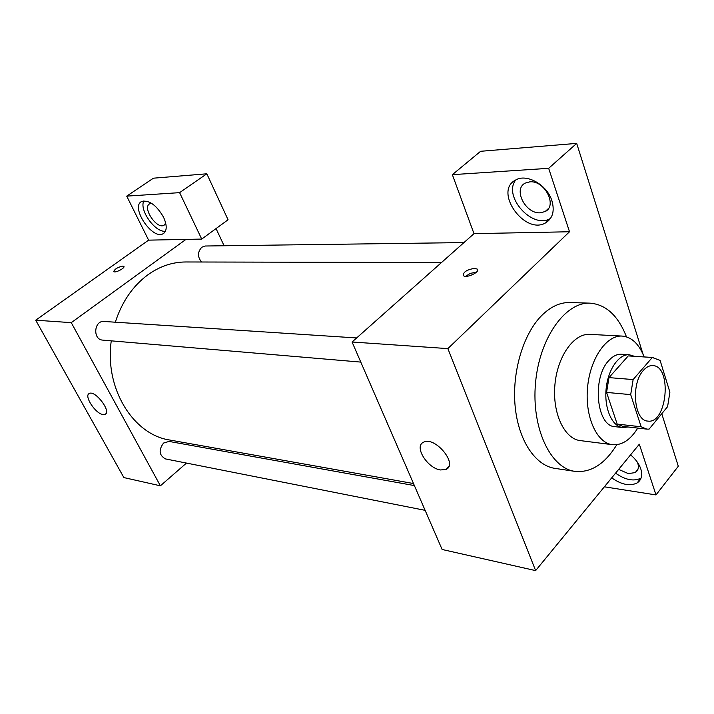 <?xml version="1.0" encoding="UTF-8"?>
<svg xmlns="http://www.w3.org/2000/svg" width="714" height="714" viewBox="0 0 714 714"><rect width="100%" height="100%" fill="white"/><g stroke="black" fill="none" stroke-linecap="round" stroke-linejoin="round"><path stroke-width="1.07" d="M643.403 370.37C646.384 366.996 649.508 365.407 652.783 365.595C672.445 365.863 667.206 424.303 647.812 421.082C634.041 420.974 630.649 383.695 643.403 370.37M630.694 394.628L641.154 426.793L646.83 429.123L649.097 429.132L667.59 406.65L669.893 392.164L660.093 360.4L652.284 357.482L633.131 379.571L630.694 394.628L606.561 392.414L617.182 424.089L641.154 426.793M652.284 357.482L628.249 355.911L608.98 377.608L633.131 379.571M628.249 355.911L653.248 357.509M646.83 429.123L622.911 426.392L617.182 424.089M606.561 392.414L608.98 377.608M634.282 356.259L629.284 354.76C618.708 353.885 607.757 369.879 606.079 389.371C604.267 408.854 612.193 426.544 622.76 427.561L627.945 426.972M622.76 427.561L614.959 426.66C596.422 426.419 591.754 377.617 608.962 360.383C612.924 356.072 617.083 354.028 621.439 354.26L629.284 354.76M644.126 356.911C639.012 343.961 631.703 337.017 622.189 336.071C606.445 334.92 590.032 358.624 587.533 387.711C584.828 416.789 596.761 443.028 612.451 444.688C621.983 445.456 630.417 439.913 637.754 428.088M622.189 336.071L589.737 334.375C573.833 333.224 557.357 356.366 554.912 384.792C552.261 413.192 564.372 438.896 580.223 440.592L612.451 444.688M626.473 336.847C618.199 315.74 606.079 304.512 590.103 303.155C565.354 301.817 539.4 338.061 535.518 383.052C531.341 428.016 550.44 468.304 575.038 471.383C590.996 472.891 604.919 463.993 616.816 444.688M575.038 471.383L554.956 468.375C535.241 465.59 518.266 440.235 515.115 406.052C511.902 371.914 523.273 333.929 541.703 315.508C550.708 306.636 560.079 302.308 569.817 302.54L590.103 303.155M548.664 168.317L452.355 174.671L473.989 233.656L569.513 231.755L548.664 168.317L576.689 143.389L643.073 354.314M661.771 413.727L678.3 466.251L655.996 494.927L604.365 486.814M569.513 231.755L447.874 348.611L535.625 570.611L639.325 444.197L655.996 494.927M473.989 233.656L352.073 342.006L442.109 549.477L535.625 570.611M452.355 174.671L480.62 151.288L576.689 143.389M474.587 268.366L477.157 269.053C480.79 271.757 466.331 278.665 463.404 275.622C463.047 272.096 466.777 269.678 474.587 268.366M352.073 342.006L447.874 348.611M440.6 469.964C427.463 468.438 413.683 446.321 423.473 442.261C434.647 435.656 458.486 464.216 446.134 469.375L440.6 469.964M551.904 200.741C554.805 211.014 552.734 218.368 545.701 222.813C524.647 235.647 493.187 191.031 515.722 179.982C526.7 173.306 547.147 184.864 551.904 200.741M630.578 454.863C635.612 459.102 639.021 463.77 640.788 468.866C642.734 475.346 641.484 480.058 637.058 482.985C629.909 486.404 621.457 484.69 611.719 477.853M515.767 179.964C502.585 196.252 532.519 229.649 550.307 218.511L550.548 218.368M540.284 212.817C525.549 214.102 512.732 189.005 525.281 183.079L529.824 181.838C544.648 180.169 557.732 205.775 545.166 211.531L540.284 212.817M615.566 473.159C625.285 479.96 633.729 481.638 640.886 478.193L641.083 478.068M637.477 462.333C639.164 467.018 638.423 470.428 635.255 472.57L628.356 473.623L618.645 469.401M476.425 272.177L470.356 273.364L465.555 276.3M115.32 322.201C121.924 301.843 132.733 286.082 147.736 274.908C159.757 266.304 172.44 261.993 185.783 261.976L441.538 262.502M413.486 483.53L169.825 440.038C133.366 434.826 104.396 388.541 111.268 340.846M356.634 337.954L104.074 321.47C93.962 320.327 92.561 339.73 102.727 340.114L360.793 362.096M201.509 262.002C197.403 256.844 197.51 251.908 201.839 247.205L205.257 246.009L463.948 242.582M425.125 510.34L165.496 458.924C159.097 455.318 158.446 450.034 163.542 443.064L169.022 441.422L414.379 485.582M216.047 228.578L224.089 245.759M185.97 239.395L201.714 239.083L179.607 192.646L126.717 196.136L148.61 240.145L185.97 239.395L71.266 322.648L160.391 485.823L186.479 463.074M204.088 447.732L205.587 446.42M179.607 192.646L206.828 173.797L153.43 178.188L126.717 196.136M206.828 173.797L228.061 219.769L201.714 239.083M165.71 223.107L163.925 225.285C156.723 229.667 141.872 207.23 149.77 203.802L151.707 203.392M143.898 200.857C138.775 209.755 155.393 233.005 165.461 231.175M163.56 217.234C167.228 225.544 167.067 231.041 163.087 233.737C152.332 240.279 129.948 206.605 141.756 201.437C149.199 199.866 156.464 205.132 163.56 217.234M148.61 240.145L35.7 320.193L123.879 477.577L160.391 485.823M103.048 414.566C95.515 413.825 83.574 395.592 89.304 393.485C95.221 389.906 111.812 411.88 105.101 414.361L103.048 414.566M35.7 320.193L71.266 322.648M123.924 266.483L122.879 266.09L123.817 266.34C125.718 267.732 115.24 273.284 113.838 271.623C114.517 269.142 117.533 267.295 122.879 266.081C117.881 267.152 114.829 268.946 113.731 271.49M545.701 222.813L550.307 218.511M548.468 208.479L545.166 211.531M637.058 482.985L640.886 478.193M637.986 469.187L635.255 472.57M446.134 469.375L448.767 466.59M477.157 269.053L477.604 270.249M164.684 224.74L163.925 225.285M163.087 233.737L164.238 232.916M105.101 414.361L105.859 413.763"/></g></svg>
